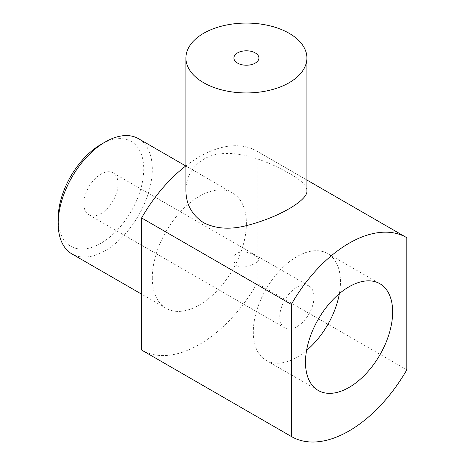 <?xml version="1.0" encoding="UTF-8"?>
<svg xmlns="http://www.w3.org/2000/svg" width="465" height="465" viewBox="0 0 465 465"><rect width="100%" height="100%" fill="white"/><g stroke="black" fill="none" stroke-linecap="round" stroke-linejoin="round"><path stroke-width="0.35" stroke-dasharray="2.33 1.74" d="M58.183 218.544A60.497 34.927 120 0 0 100.957 243.242A60.497 34.927 120 0 0 143.737 169.15A60.497 34.927 120 0 0 100.957 144.452M138.512 138.686A66.547 38.421 -60 0 1 138.512 215.528A66.547 38.421 -60 0 1 71.965 253.948M152.293 277.82A66.547 38.421 120 0 0 166.075 308.283A66.547 38.421 120 0 0 232.622 269.863A66.547 38.421 120 0 0 232.622 193.022A66.547 38.421 120 0 0 181.338 210.848A66.547 38.421 120 0 0 152.293 277.82M83.845 203.728A24.197 13.973 120 0 0 88.862 214.807A24.197 13.973 120 0 0 113.059 200.834A24.197 13.973 120 0 0 113.059 172.893A24.197 13.973 120 0 0 94.412 179.374A24.197 13.973 120 0 0 83.845 203.728M313.991 297.083A24.197 13.973 -60 0 1 303.43 321.437A24.197 13.973 -60 0 1 284.783 327.918A24.197 13.973 -60 0 1 279.767 316.839A24.197 13.973 -60 0 1 290.334 292.491A24.197 13.973 -60 0 1 308.981 286.004A24.197 13.973 -60 0 1 313.991 297.083M255.244 255.797C257.651 257.139 258.871 258.348 258.906 259.429C259.447 262.12 244.712 269.933 237.563 266.009C235.156 264.434 233.936 262.243 233.901 259.429C233.36 249.81 248.089 250.449 255.244 255.797M339.369 293.63A61.636 35.584 120 0 0 327.697 253.588A61.636 35.584 120 0 0 280.203 270.101A61.636 35.584 120 0 0 253.297 332.126A61.636 35.584 120 0 0 266.061 360.34A61.636 35.584 120 0 0 306.58 350.424M185.907 190.714C185.541 171.509 200.892 154.339 223.467 153.607C245.52 151.945 271.891 163.482 289.178 173.323C300.82 179.781 306.731 185.576 306.9 190.708M141.877 350.197A114.942 66.361 120 0 0 257.099 283.354L406.817 369.791M257.099 283.354L257.099 151.27A114.942 66.361 120 0 0 256.82 151.108A114.942 66.361 120 0 0 185.907 165.854M406.817 237.714L257.099 151.27M232.622 193.022L185.762 165.964M166.075 308.283L141.598 294.153M308.981 286.004L113.059 172.893M284.783 327.918L88.862 214.807M258.906 259.429L258.906 58.009M233.901 259.429L233.901 58.009M266.061 360.34L318.252 390.472M327.697 253.588L379.888 283.72M306.9 180.025L256.82 151.108"/><path stroke-width="0.7" d="M105.235 141.982L100.957 144.452A60.497 34.927 120 0 0 58.183 218.544L58.183 223.485A66.547 38.421 -60 0 1 105.235 141.982A66.547 38.421 -60 0 1 138.512 138.686L185.762 165.964M141.598 294.153L71.965 253.948A66.547 38.421 -60 0 1 58.183 223.485M237.563 63.112A12.503 7.219 180 0 1 233.901 58.009A12.503 7.219 180 0 1 246.404 50.79A12.503 7.219 180 0 1 258.906 58.009A12.503 7.219 180 0 1 251.187 64.681A12.503 7.219 180 0 1 237.563 63.112M305.488 362.258A61.636 35.584 -60 0 1 332.394 300.227A61.636 35.584 -60 0 1 379.888 283.72A61.636 35.584 -60 0 1 379.888 354.888A61.636 35.584 -60 0 1 318.252 390.472A61.636 35.584 -60 0 1 305.488 362.258M306.58 350.424A61.636 35.584 120 0 0 339.369 293.63M203.624 82.706A60.497 34.927 180 0 1 185.907 58.009A60.497 34.927 180 0 1 223.252 25.738A60.497 34.927 180 0 1 289.178 33.311A60.497 34.927 180 0 1 306.9 58.009A60.497 34.927 180 0 1 269.555 90.28A60.497 34.927 180 0 1 203.624 82.706M306.9 58.009L306.9 190.708C308.185 200.322 278.128 217.672 246.404 225.635C230.094 229.826 215.836 228.85 203.624 222.718C191.981 215.08 186.076 204.414 185.907 190.714L185.907 58.009M406.817 237.714L406.817 369.791A114.942 66.361 -60 0 1 291.596 436.641A114.942 66.361 -60 0 1 291.317 436.478L291.317 304.395A114.942 66.361 -60 0 1 406.538 237.551A114.942 66.361 -60 0 1 406.817 237.714M185.907 165.854A114.942 66.361 120 0 0 141.598 217.951L141.598 350.035L291.317 436.478M141.598 350.035A114.942 66.361 120 0 0 141.877 350.197L291.596 436.641M141.598 217.951L291.317 304.395M406.538 237.551L306.9 180.025"/></g></svg>
